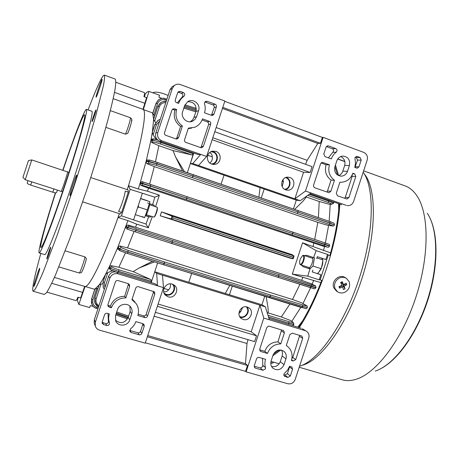 <?xml version="1.0" encoding="UTF-8"?>
<svg xmlns="http://www.w3.org/2000/svg" width="459" height="459" viewBox="0 0 459 459"><rect width="100%" height="100%" fill="white"/><g stroke="black" fill="none" stroke-linecap="round" stroke-linejoin="round"><path stroke-width="0.69" d="M209.694 152.566C211.392 153.478 212.259 154.907 212.299 156.852C212.672 159.422 211.834 161.47 209.78 162.991M211.324 163.926L211.742 163.892C217.796 163.484 218.805 153.822 212.965 152.084L210.905 151.757M283.031 179.538L283.387 181.758L282.205 186.578M284.563 189.274C290.392 188.901 291.482 179.417 285.871 177.753L285.492 177.633M163.674 291.729C165.67 292.102 167.305 291.465 168.573 289.818C170.272 288.126 170.857 286.129 170.335 283.84M164.093 293.203L166.175 294.345C171.913 296.388 176.847 288.017 172.223 284.104M238.938 313.394L240.7 311.713L242.604 307.501M239.65 316.486L240.229 316.699C245.594 318.615 250.39 310.703 246.219 306.824M162.061 98.404L158.934 97.268L159.554 95.254L148.974 91.404L147.402 91.863L145.474 93.533L144.333 96.826M292.762 274.109L292.423 273.73L292.268 274.115L307.754 276.146L319.206 279.835L320.875 274.752L317.462 273.455M292.268 274.115L320.881 282.624M321.834 258.205L325.879 259.501L327.548 254.424L328.294 254.997L320.135 279.847L322.338 280.552M320.135 279.847L319.206 279.835M327.548 254.424L316.131 250.637L302.556 242.777L330.623 252.886M328.294 254.997L330.486 255.726M314.524 257.883L306.79 255.342L304.426 255.611M301.368 265.078L303.066 266.673L309.923 268.94M309.888 269.077L307.754 276.146M312.906 270.053L312.275 271.963L320.875 274.752M316.131 250.637L313.658 257.597M325.879 259.501L317.295 256.673L316.67 258.583M302.556 242.777L292.423 273.73L293.117 274.224M302.946 243.092L303.301 243.207M302.642 320.807L297.782 327.181L302.642 320.807M338.576 203.67L338.667 210.044L338.576 203.67M313.732 280.323L312.137 284.23M310.651 287.707L302.969 303.537M300.834 307.375L291.798 321.317M330.228 204.272L329.16 221.307M328.627 225.392L325.351 243.012M324.536 246.466L323.515 250.522M302.802 277.5L301.632 280.346L310.726 283.536L314.776 285.538L310.726 283.536M327.307 247.062L323.004 246.133L327.238 247.04L324.1 245.697L186.124 199.545L142.588 185.402L140.827 185.35L148.464 188.115L323.004 246.133M313.801 243.27L313.055 246.265M160.237 215.793L290.96 258.417L293.146 258.79L170.955 218.937L172.033 216.16L161.522 211.892L160.237 215.793L170.955 218.937M161.522 211.892L292.188 254.682L294.053 256.03L292.744 257.109L173.118 218.025L172.033 216.16M148.464 188.115L147.54 191.231L159.141 195.092L159.296 195.339L154.855 197.192L130.172 189.36L128.48 185.723L138.337 188.999L147.54 191.231M159.296 195.339L155.561 206.711M152.296 216.625L148.217 227.698L146.014 224.061L121.451 215.845L130.172 189.36M148.217 227.698L136.702 224.17L135.594 227.216L301.632 280.346M93.332 306.469L90.348 305.602L89.654 307.587L78.828 304.443L85.081 286.473L94.118 289.159L94.852 289.009L91.599 298.981L91.886 304.357M78.334 297.283L77.382 300.341L78.828 304.443M154.855 197.192L152.612 204.639L154.218 205.173L154.385 206.326M151.109 216.241L150.3 217.078L148.63 216.728L146.014 224.061M136.702 224.17L127.923 220.63L118.032 217.451L121.451 215.845M148.607 227.825L148.487 227.498M135.376 214.669L144.614 217.658L145.279 215.644L148.63 216.728M152.612 204.639L147.557 202.981M147.482 200.767L140.701 198.483M149.927 201.524L149.261 203.538M159.807 99.069L158.527 99.85L155.98 103.43L152.675 113.362L152.199 112.748L143.328 109.575L148.974 91.404M142.307 193.382L133.626 219.763M97.893 308.844L96.178 308.241C94.032 307.519 92.5 305.975 91.599 303.617L91.593 298.964L94.835 289.015L96.706 288.522L92.999 299.675C92.202 303.227 93.452 305.757 96.751 307.266L98.249 307.777M118.032 217.451C103.55 258.79 89.436 287.271 85.081 286.473M127.923 220.63L117.624 247.785L109.408 266.587L105.323 274.763C102.977 279.17 100.911 282.572 99.115 284.97L94.984 288.958L91.634 299.05L92.999 299.675M140.827 185.35L139.984 183.514L138.337 188.999M143.328 109.575C147.132 112.025 141.412 143.782 128.48 185.723M155.968 103.464L152.669 113.35L153.61 119.426L152.451 131.595L150.839 140.724L146.226 160.914L139.984 183.514L141.653 183.537L150.541 186.142L186.802 198.19L186.124 199.545L186.865 198.208L292.79 233.637L140.259 182.579L141.934 181.609L187.071 196.693L186.888 198.15L187.071 196.693L328.69 244.136M163.978 288.424L168.573 289.818M239.323 311.294L240.7 311.713M159.715 121.033L156.427 124.831L153.151 134.894L156.163 139.507M165.785 102.604C162.584 102.581 160.432 103.998 159.33 106.867L154.626 121.279L155.71 122.633M152.411 261.28L139.037 268.067L133.185 271.642L150.799 279.531L151.579 281.396L157.655 262.921M125.479 252.823L118.841 267.253L133.185 271.642M118.841 267.253L111.216 265.686L111.904 266.822C112.702 267.574 115.066 268.572 118.99 269.829L150.799 279.531M150.472 282.383L151.556 281.465L151.183 282.601L154.752 271.762L261.94 304.765L264.74 296.233M173.02 150.592L191.793 154.918L160.415 143.977C156.508 142.663 154.023 142.043 152.956 142.118L151.757 142.519L158.86 145.664L173.02 150.592L175.585 156.984L182.579 171.046M158.86 145.664L155.475 161.815M293.393 208.994L296.29 200.164L190.353 163.524L193.549 152.967M191.793 154.918L193.52 153.903L187.347 172.67M229.798 285.372L225.254 293.467M267.258 312.94L268.274 312.958L268.045 307.742L266.151 296.675M268.274 312.958L281.315 316.945L289.939 304.019M267.976 315.281L288.975 321.684C292.314 322.648 293.559 322.763 292.716 322.029L290.495 320.474L281.315 316.945M294.603 209.413L303.055 201.128L306.348 196.997L319.223 201.478L318.403 217.606M306.348 196.997L305.849 196.67M319.223 201.478L328.684 204.14L331.358 204.301C332.459 204.261 331.375 203.647 328.11 202.465L307.702 195.345M102.632 283.662L101.026 284.092L96.241 298.505C95.426 301.471 96.315 303.887 98.909 305.757M112.593 270.764L107.842 272.543L104.491 282.601L104.887 287.604M97.91 288.252L96.706 288.522M98.53 306.905L94.852 302.728L94.795 297.793L98.897 285.263L94.801 297.811L95.162 303.474M103.35 287.701L104.336 289.268L103.367 287.73L102.994 281.889L105.323 274.763L103 281.906L103.35 287.701L103.751 288.441M96.241 298.505L94.835 297.874L99.115 284.97L101.026 284.092M332.299 225.931L327.083 225.145L332.15 225.891C333.263 225.994 332.241 225.484 329.08 224.359L156.364 165.366L149.043 163.375L146.863 163.674L154.316 166.6L317.817 222.345L327.083 225.145M317.817 222.345L314.696 239.443M154.316 166.6L149.617 184.151M125.995 226.006L127.774 225.013L129.163 226.195L136.306 228.903L172.618 240.614L172.349 242.128L135.967 230.412L127.298 227.142L125.995 226.006M135.594 227.216L127.774 225.013M142.623 181.839L141.934 181.609M146.863 163.674L145.985 161.838L148.119 161.511L156.989 163.943L192.952 176.113L192.269 177.501L193.015 176.136L298.063 212.018L157.03 163.817L148.246 161.126L146.226 160.914L147.293 159.916M290.495 320.474L292.716 322.029M301.603 302.779L306.302 305.47C306.985 305.551 307.329 306.205 307.346 307.438L302.728 306.469L270.368 296.543L270.34 294.959L302.647 304.885C305.866 305.837 307.002 305.998 306.067 305.367L301.603 302.779L292.498 299.486L299.934 284.299M134.034 231.445L127.556 247.906L292.498 299.486M127.556 247.906L119.782 245.944L121.296 247.682L128.342 250.505L164.494 261.94L164.213 263.483L127.992 252.043C123.276 250.505 120.424 249.369 119.443 248.635L119.822 250.637L117.974 249.254L117.624 247.785L119.311 249.025L127.952 252.163L164.196 263.541L163.57 264.774L127.395 253.437M151.579 281.396L118.697 271.378C113.924 269.858 111.055 268.653 110.097 267.758L109.408 266.587L111.216 265.686M127.82 229.311L126.391 228.657L125.663 226.918L172.332 242.191L171.677 243.471L135.336 231.864M121.296 247.682L119.443 248.635L117.986 246.908L119.782 245.944M331.605 204.358L328.684 204.14M258.865 197.169L260.087 187.639M151.757 142.519L150.839 140.724L152.049 140.299C153.335 140.219 156.347 140.976 161.086 142.577L193.52 153.903M154.626 121.279L153.61 119.426L157.821 106.528L160.902 102.512L163.289 101.514L166.164 101.439C164.879 100.94 163.008 101.382 160.547 102.759L157.764 106.551L153.616 119.007L157.753 106.563L159.33 106.867M160.03 119.42L158.298 120.166L154.821 124.481L152.451 131.595L154.815 124.504M166.542 100.303L165.033 99.832C161.482 99.098 158.975 100.401 157.506 103.723L153.868 114.882L154.677 115.811M153.868 114.882L152.749 113.499L156.043 103.401L158.567 99.827C160.725 98.364 162.922 97.985 165.16 98.691L165.033 99.832M153.151 134.894L152.354 132.238L154.89 124.464L158.332 120.155L160.271 119.351L158.332 120.155M193.543 153.834L161.109 142.502L152.181 139.897L150.988 139.961L152.17 139.037M111.904 266.822L110.097 267.758L110.258 269.542L109.19 268.469L109.076 267.281L109.965 268.159L118.674 271.447L151.556 281.465M104.491 282.601L103.04 281.964L105.622 274.195L107.842 272.543M229.454 294.764L232.288 286.146M188.81 282.251L191.678 273.518M221.043 184.208L224.015 175.166M261.257 197.984L264.189 189.062M96.751 307.266L96.195 308.264C94.462 307.995 92.93 306.446 91.599 303.617L91.576 303.571M161.884 101.984L160.507 102.776M158.527 99.85L158.567 99.827C161.488 98.209 163.691 97.83 165.188 98.685L166.898 99.224L165.206 98.702M293.049 322.189L293.915 324.1C293.668 324.438 292.022 324.152 288.975 323.239L268.509 317.003M268.538 317.083L288.952 323.302L293.892 324.174M269.467 297.707L270.294 296.577L269.456 297.702L163.588 264.78L164.494 261.94L270.34 294.959L270.311 296.525L164.259 263.558L302.693 306.583L307.329 307.496M314.805 285.555L314.776 285.538C315.545 285.578 315.93 286.232 315.93 287.512L278.883 276.18L311.311 286.496L315.826 287.827L315.918 287.546M324.1 245.697L325.092 244.521L325.024 242.903C329.407 244.756 329.35 243.362 329.585 245.898L292.848 233.654L329.482 246.213C328.816 247.206 328.133 247.493 327.428 247.085L327.238 247.04M334.41 224.967L330.113 223.034L298.103 212.087L330.073 223.154L334.399 225.013C333.716 225.966 333.062 226.281 332.431 225.954L332.15 225.891M333.567 203.308L329.046 201.168L309.234 194.249M309.165 194.295L329.023 201.231C332.018 202.293 333.527 203.004 333.544 203.371L331.358 204.301M173.118 218.025L292.722 257.172L293.146 258.79M157.334 162.446L193.199 174.667L193.032 176.078L193.21 174.672L298.063 210.595L298.063 212.018L298.069 210.601L330.01 221.599L298.08 210.606M298.103 212.087L297.145 213.326L298.103 212.087M292.871 233.597L292.808 232.111L292.871 233.597M292.848 233.654L291.895 234.87L292.848 233.654M136.306 228.903L135.33 231.864L277.953 277.322L278.883 276.18L277.965 277.328L171.689 243.477L172.618 240.614L278.865 274.562L278.848 276.1L172.389 242.214L278.825 276.163L278.865 274.562L311.259 284.809C314.484 285.802 315.603 286.026 314.622 285.475M173.095 218.094L171.121 218.937M184.489 171.7L175.585 156.984M154.339 261.882L139.037 268.067M282.038 181.288L283.387 181.758M207.778 155.262L212.299 156.852M144.614 217.658L142.284 216.579M159.015 195.505L158.906 195.207M273.432 354.147L279.445 349.947M298.528 327.41C307.077 314.3 314.811 298.614 321.742 280.363M329.895 255.525C335.11 236.787 338.191 219.568 339.138 203.865M337.56 175.068L334.927 166.6M299.193 367.263L341.393 379.547C345.862 381.05 350.825 380.936 356.282 379.214C376.374 373.081 401.854 339.872 415.711 297.742C429.63 255.634 429.079 213.228 416.806 195.643C413.507 190.824 409.646 187.593 405.228 185.952L404.872 185.826M302.102 365.284C320.554 360.929 346.717 325.207 361.658 279.37C376.678 233.562 376.753 189.074 364.584 174.311M299.526 366.242C318.104 360.906 344.061 324.783 359.093 278.831C374.2 232.902 374.808 188.047 363.189 172.234M338.277 159.233L344.525 161.511M272.818 355.788L280.879 349.999M299.257 327.634C319.923 296.394 337.83 241.904 339.849 204.112M338.627 175.596L335.449 165.011M346.425 278.366L345.179 277.592C339.448 273.547 330.824 281.218 333.791 287.736L336.269 290.897L337.474 291.729C339.769 293.221 342.236 293.381 344.881 292.217C349.012 289.738 350.458 286.255 349.213 281.769L346.425 278.366C344.198 277.064 341.835 276.961 339.327 278.068C335.173 280.564 333.727 284.058 334.99 288.556L337.474 291.729M342.248 281.711L340.676 282.463L341.989 285.389L338.971 286.577L339.585 288.137L342.598 286.95L343.47 289.577L345.036 288.831L344.17 286.198L346.74 284.723L346.132 283.163L343.556 284.637L342.248 281.711L341.754 282.589L342.213 283.76L343.556 284.637M343.889 284.465L343.998 284.752L342.821 285.314L344.17 286.198M342.821 285.314L345.036 288.831M343.28 286.485L342.477 286.869M339.585 288.137L340.085 286.623L341.261 286.06L342.598 286.95M340.085 286.623L339.93 286.232M340.928 282.985L341.754 282.589M343.998 284.752L346.74 284.723M149.399 203.584L145.428 215.69M140.649 198.644L149.364 201.512M137.597 208.042L138.452 207.003L138.411 205.575M138.452 207.003L147.362 209.912M145.761 215.799C147.735 212.087 149.072 208.053 149.766 203.704L154.218 205.173M273.547 362.14L273.071 362.908L270.77 362.88M302.911 261.383C304.174 257.556 304.059 255.652 302.567 255.657L300.49 258.532C299.607 260.867 299.394 262.651 299.853 263.891C300.651 264.86 301.672 264.023 302.911 261.383M302.705 255.577L303.623 255.347C304.644 256.214 304.564 258.308 303.376 261.624C302.372 263.885 301.414 264.941 300.502 264.797L299.962 264.143M285.768 189.854C279.319 187.972 281.011 176.967 287.73 177.14L289.836 177.478C296.445 179.452 294.385 190.737 287.523 190.181L285.768 189.854M211.989 151.321L213.119 151.602C219.121 153.392 218.582 163.22 212.437 164.288M211.748 164.093C205.569 162.285 206.211 152.113 212.569 151.172L215.914 151.413C222.34 153.329 221.215 163.972 214.548 164.402L211.748 164.093M204.548 102.604L204.542 103.963C205.454 106.93 205.443 109.879 204.507 112.799L211.404 115.307L212.89 115.266L214.032 114.004L216.355 106.936C216.637 105.668 216.206 104.75 215.059 104.193L207.187 101.301L205.523 101.422L204.548 102.604M354.95 157.787L355.49 163.266L354.784 167.449L357.263 168.206L358.99 166.824L361.199 160.082L360.051 157.5L357.372 156.513L356.603 156.416L354.95 157.787M286.25 177.369C291.804 179.262 291.046 188.615 285.263 189.653M159.761 141.154L198.081 154.551L200.738 154.402L206.642 156.467L224.876 101.026L180.347 84.554C178.132 83.813 176.107 84.152 174.271 85.558L172.291 88.467L157.793 132.519C156.938 136.375 158.286 139.129 161.838 140.787L159.761 141.154C156.261 139.525 154.93 136.811 155.773 133.012L157.793 132.519M224.772 101.341L322.379 137.425L323.119 137.361L305.487 191.053L294.856 198.833L303.583 172.268L310.158 172.464L312.068 166.634L214.778 131.727M347.13 205.563L347.692 205.632C350.521 205.655 352.489 204.261 353.602 201.461L367.166 160.116C367.992 156.502 366.85 153.926 363.729 152.377L323.119 137.361M183.87 96.384C185.207 94.915 185.029 93.63 183.342 92.534L180.335 91.427L178.396 91.702L177.656 92.735L175.298 99.89C175.017 101.175 175.458 102.099 176.635 102.667L178.643 103.395C179.641 100.464 181.385 98.128 183.87 96.384L182.045 97.182C183.365 95.736 183.193 94.462 181.529 93.378L178.551 92.288L180.335 91.427M178.597 137.568L182.395 126.013C176.801 121.83 174.879 116.334 176.629 109.523L174.621 108.794L172.808 108.99L171.936 110.114L164.534 132.605C164.247 133.89 164.695 134.808 165.877 135.365L175.923 138.899L177.323 138.893L178.597 137.568L176.841 137.884L180.599 126.46C175.063 122.329 173.163 116.896 174.89 110.166L172.905 109.449L174.621 108.794M209.407 121.371L202.511 118.875C201.117 122.846 198.523 125.646 194.725 127.269L188.379 128.147L184.581 139.679C184.3 140.959 184.742 141.865 185.906 142.416L200.767 147.649L201.92 147.706L203.4 146.318L210.71 124.102C210.991 122.834 210.561 121.922 209.407 121.371L207.307 121.87L202.092 119.988M196.578 116.729L198.581 110.642C200.979 104.371 193.228 97.87 187.754 101.617L184.65 105.581L182.642 111.692C180.404 117.596 187.18 123.936 192.665 121.13L195.069 119.351L196.578 116.729L193.973 117.47L195.941 111.48C196.739 105.071 193.985 101.8 187.668 101.668M206.642 156.467L198.558 165.504L192.814 163.513L200.738 154.402L161.838 140.787M329.442 164.764L322.304 162.354L320.6 163.743L313.56 185.184L313.56 186.543L314.754 187.783L328.954 192.694L330.864 191.294L334.479 180.295C329.442 176.411 327.76 171.236 329.442 164.764L326.068 164.752L321.07 162.951M336.2 152.216C337.434 150.804 337.29 149.588 335.77 148.573L328.501 145.905L327.628 145.807L326.039 147.178L323.802 154L324.983 156.611L331.358 158.929C332.299 156.14 333.917 153.903 336.2 152.216L332.758 152.348C333.98 150.954 333.836 149.754 332.333 148.75L326.366 146.559M354.675 173.881L352.885 173.238C350.699 178.907 346.752 181.919 341.031 182.28L339.895 182.229L336.292 193.205L337.463 195.775L346.941 199.04L348.874 197.645L355.828 176.457L354.675 173.881L352.678 173.823M336.797 160.908L334.886 166.726C333.968 172.251 336.091 175.39 341.261 176.158C344.273 175.912 346.356 174.288 347.509 171.293L349.408 165.498C350.297 159.732 348.031 156.588 342.592 156.077C339.786 156.479 337.853 158.091 336.797 160.908M346.344 205.351L305.487 191.053M311.001 192.987L300.232 200.692L198.558 165.504M192.814 163.513L190.353 163.524M300.232 200.692L296.29 200.164M172.291 88.467L170.042 89.66L155.773 133.012M338.564 175.625C340.612 174.839 342.018 173.359 342.787 171.184L344.663 165.475C345.616 161.327 344.29 158.355 340.687 156.565M341.657 204.743L310.02 193.687M190.238 121.744L192.533 120.006L193.973 117.47M170.042 89.66L171.993 86.791L174.013 85.701M222.787 107.372L320.457 143.271L322.379 137.425M222.437 108.439L317.823 143.46L320.457 143.271M305.619 164.316L307.14 160.323L317.823 143.46M212.798 137.74L310.158 172.464M212.15 139.725L303.583 172.268M354.922 167.501L357.504 160.128L356.368 157.575L355.272 157.173M344.594 198.288L345.317 197.272L352.191 176.319L352.185 174.965M328.392 157.85L332.758 152.348M326.762 192.011L327.491 190.99L331.059 180.112C326.074 176.273 324.41 171.155 326.068 164.752M331.059 180.112L334.479 180.295M211.45 115.324L214.169 107.601C214.451 106.35 214.026 105.444 212.89 104.893L204.886 101.967M200.589 147.586L201.369 146.53L208.593 124.567C208.874 123.316 208.443 122.415 207.307 121.87M191.69 128.084L188.219 128.64M176.055 138.945L176.841 137.884M174.89 110.166L176.629 109.523M180.599 126.46L182.395 126.013M177.34 102.919L182.045 97.182M22.95 177.312L28.469 160.57L31.774 159.921L25.228 179.779L22.95 177.312M57.364 190.181L56.555 192.573C56.256 192.987 55.005 192.866 52.796 192.206L53.904 188.924L61.093 191.386C61.426 192.218 67.611 173.732 67.593 171.947L31.774 159.921M53.904 188.924L25.228 179.779M52.796 192.206L30.678 185.069C28.487 184.311 27.328 183.657 27.201 183.112L27.207 183.089M157.19 207.359L157.414 207.807C157.42 210.452 156.519 213.389 154.717 216.619L154.035 217.055M146.369 214.703L153.799 217.118L154.23 216.872C155.521 215.541 157.827 207.973 157.156 207.29L149.623 204.76M312.797 257.31C313.09 259.467 312.631 262.032 311.426 264.992L308.987 268.756M321.788 258.159L322.769 259.874C322.993 263.041 322.384 265.956 320.939 268.613L312.981 266.019L314.438 258.056M322.803 260.993L321.415 268.251L319.533 271.395M322.769 259.874L316.882 257.941M309.842 269.06L312.981 266.019M320.939 268.613L318.77 272.285L317.33 273.558M337.801 158.912L344.841 161.43M340.607 156.599L341.347 156.852M46.938 292.148L75.901 300.593C76.251 300.685 76.928 299.543 77.932 297.168L80.635 297.96L84.657 286.41C88.673 289.078 103.986 258.268 119.346 213.682M92.11 121.566C92.586 121.486 96.482 109.781 95.983 109.902L95.948 109.913C95.42 110.143 91.593 121.658 92.075 121.572L92.11 121.566M96.155 97.17C96.929 96.734 102.822 79.046 102.11 79.298L102.024 79.35C101.146 80.118 95.409 97.371 96.086 97.199L96.155 97.17M46.841 258.945L46.864 258.985C47.134 259.542 50.989 247.745 50.685 247.281L50.668 247.252C50.387 246.73 46.589 258.337 46.841 258.945M70.015 195.511L70.02 195.517C70.566 196.486 77.634 175.04 76.722 175.183L76.71 175.177C76.062 174.558 69.189 195.425 70.015 195.511L70.032 195.523M33.851 286.255L33.88 286.359C34.236 287.208 40.048 269.364 39.732 268.4L39.703 268.326C39.331 267.563 33.65 284.953 33.851 286.255M131.429 120.275C132.433 119.547 129.811 128.813 127.705 133.397L125.439 134.16C127.923 128.755 131.171 117.602 130.258 117.67L130.247 117.665M105.886 127.355L125.439 134.16M55.608 192.814C46.904 220.01 40.231 243.953 40.713 247.097L40.862 247.453C42.01 249.117 53.324 219.872 65.539 182.802C77.766 145.738 86.292 114.807 84.611 114.761L84.284 114.882C82.063 116.781 72.591 141.745 63.015 170.243M55.384 192.797C45.9 222.351 38.499 248.772 38.946 252.456L39.113 252.903C40.335 254.745 52.555 223.206 65.809 182.969C79.08 142.738 88.266 109.362 86.441 109.362L86.051 109.529C83.544 111.858 73.17 139.289 62.808 170.174M40.834 253.42C35.504 272.56 32.79 284.695 32.675 289.824L33.042 291.213L34.907 289.577C36.927 286.141 39.755 280.099 43.393 271.464L57.335 234.784L74.048 186.193C82.465 160.495 90.067 135.83 95.765 115.788L103.401 85.793C104.554 79.677 104.853 76.114 104.302 75.098L103.2 75.781C100.309 79.694 95.26 91.077 88.059 109.93M115.903 82.287L144.39 92.632C144.7 92.827 144.551 94.181 143.948 96.683L146.593 97.641L142.967 109.322C147.603 110.103 141.435 144.545 127.258 189.653M128.13 189.94L90.75 177.57L128.13 189.94L128.302 192.114L121.618 212.414L120.206 213.957L82.746 201.874M121.618 212.414L118.588 211.433C120.86 207.537 124.75 195.706 125.278 191.116L128.302 192.114M113.195 98.674L142.967 109.322M58.884 266.897L79.103 272.973C79.746 273.759 83.762 262.852 85.018 256.908L65.224 250.855M85.018 256.908L86.435 258.727C84.904 264.671 83.412 268.951 81.972 271.573C81.857 272.491 80.91 272.956 79.137 272.985M54.409 277.437L84.657 286.41M33.243 291.27L44.213 294.46L46.388 292.922C48.62 289.56 51.637 283.599 55.453 275.05L69.797 238.646L86.608 190.296C94.984 164.695 102.426 140.075 107.882 120.034C111.13 107.647 113.488 97.618 114.951 89.958C115.897 83.79 115.989 80.164 115.226 79.074L115.169 79.057M39.21 252.932L44.649 254.579C46.124 256.489 58.58 225.088 71.811 184.925C85.058 144.774 93.969 111.371 91.892 111.279L91.846 111.262M173.278 284.523C177.14 289.141 171.718 296.853 166.02 294.827L164.626 294.213M172.274 284.121L174.529 285.355C179.922 289.52 174.546 299.102 168.097 296.812L165.424 295.206C160.598 290.782 166.106 281.883 172.274 284.121M246.994 306.968C250.803 311.403 245.571 319.131 240.074 317.169L240.063 317.163M247.275 307.048L248.744 307.725C254.791 311.213 249.799 321.776 243.207 319.441L241.44 318.563C235.737 314.845 240.866 304.724 247.275 307.048M265.48 368.864L265.491 367.59C264.648 364.876 264.677 362.117 265.572 359.305L258.842 357.36L257.545 357.601L256.627 358.605L254.303 365.657L254.797 367.734L255.531 368.141L262.984 370.281L265.48 368.864M254.2 366.196L260.356 367.963L262.829 366.569L262.554 358.427M109.403 324.02L109.397 322.677C108.427 319.803 108.416 316.882 109.357 313.927L107.303 313.331C106.018 313.095 105.105 313.577 104.572 314.782L102.214 321.954L102.214 323.279L103.596 324.593L106.677 325.477C107.963 325.712 108.875 325.224 109.403 324.02M102.116 322.413L105.765 323.572C107.039 323.807 107.934 323.325 108.462 322.138L108.031 313.543M247.98 339.666L246.982 343.498L245.508 363.66L247.487 365.484L245.565 371.337L246.11 371.865L287.804 383.73C291.241 384.321 293.697 382.915 295.177 379.507L308.764 338.094C309.538 335.116 308.741 332.809 306.365 331.168L302.361 328.759M245.565 371.337L145.354 342.81M94.732 324.628L94.215 323.36L94.307 319.745L95.346 322.229L95.254 325.901C95.925 328.047 97.348 329.464 99.517 330.153L145.239 343.16L163.502 287.621L162.48 275.193L156.668 273.403L157.517 285.802L163.502 287.621M284.678 373.115C283.628 374.171 283.559 375.227 284.482 376.282L287.879 377.413L290.34 376.007L292.555 369.254L291.953 367.097L289.537 366.265L287.621 370.057L284.678 373.115M289.904 334.536L286.296 345.529L287.018 346C291.585 349.649 293.06 354.468 291.436 360.47L293.267 361.004L295.722 359.604L302.688 338.381L301.919 336.097L292.372 333.154L289.904 334.536M260.976 351.554L267.488 353.459C269.978 347.239 274.407 344.049 280.776 343.894L284.391 332.878L283.639 330.589L269.301 326.194L268.217 326.194L266.799 327.583L259.754 349.058L260.333 351.215L260.976 351.554L259.88 350.67M273.048 355.088L271.137 360.917C270.305 363.884 270.948 366.362 273.053 368.342C277.729 371.015 281.39 369.793 284.041 364.664L285.946 358.858C286.806 355.691 286.049 353.12 283.673 351.146C279.072 348.84 275.532 350.148 273.048 355.088M246.11 371.865L263.776 318.081L305.218 330.669M263.776 318.081L259.937 305.166L265.377 306.841L261.94 304.765M269.364 319.78L265.377 306.841M137.82 315.528L144.866 317.588C146.123 317.823 147.012 317.341 147.534 316.153L154.855 293.898L154.431 291.844L138.429 286.72C137.161 286.473 136.266 286.944 135.738 288.143L131.934 299.693L136.26 303.738C138.584 307.375 139.1 311.305 137.82 315.528M130.585 328.77L129.886 331.461L131.131 332.488L139.203 334.8C140.46 335.024 141.355 334.542 141.877 333.354L144.206 326.269L144.006 324.519L142.864 323.664L135.818 321.616C134.826 324.53 133.081 326.911 130.585 328.77M109.322 307.191L111.376 307.794C114.021 301.259 118.841 297.96 125.841 297.885L129.65 286.313L129.358 284.414L128.29 283.656L118.083 280.581C116.798 280.329 115.892 280.805 115.358 282.01L107.945 304.541L108.003 306.027L109.322 307.191L108.381 305.499L110.407 306.096C113.017 299.641 117.785 296.382 124.705 296.313L128.52 283.748M129.748 319.854L131.756 313.755C132.416 311.604 132.192 309.573 131.085 307.673C128.187 302.372 119.202 303.617 117.515 309.59L115.502 315.712L115.731 320.944C118.066 327.037 127.975 326.234 129.748 319.854L128.181 317.427L130.161 311.426L129.914 306.216M118.055 273.816L157.517 285.802L155.532 283.92L116.661 272.095L118.055 273.816C114.205 273.059 111.474 274.488 109.867 278.102L108.605 276.312C110.183 272.749 112.868 271.344 116.661 272.095M95.346 322.229L109.867 278.102M155.377 312.332L254.602 341.622L256.524 335.787L251.199 331.765L259.937 305.166L162.48 275.193M156.668 273.403L154.752 271.762M94.307 319.745L108.605 276.312M115.456 320.216C120.625 324.129 124.865 323.199 128.181 317.427M271.562 366.483C275.601 367.292 278.504 365.697 280.26 361.692L282.136 355.972C282.773 353.878 282.566 351.927 281.51 350.125M268.945 318.414L301.138 328.202M247.487 365.484L147.339 336.768M245.508 363.66L147.729 335.581M256.524 335.787L157.357 306.308M251.199 331.765L158.108 304.024M107.836 305.252L108.381 305.499M124.705 296.313L125.841 297.885M110.407 306.096L111.376 307.794M129.673 330.417L137.918 332.804C139.163 333.033 140.047 332.557 140.563 331.375L142.973 323.698M132.146 299.05L135.009 302.102M138.176 314.231L143.512 315.798C144.757 316.027 145.635 315.557 146.157 314.375L153.392 292.383L153.444 291.247M259.645 349.821L264.809 351.336C267.27 345.185 271.653 342.03 277.959 341.88L281.591 329.901M277.959 341.88L280.776 343.894M264.809 351.336L267.488 353.459M291.924 358.536L292.756 357.429L299.704 335.363M283.828 374.705L284.993 375.037L287.432 373.649L289.727 366.322M312.797 257.315L306.79 255.342M309.085 268.63L303.066 266.673M145.859 215.632L150.3 217.078M195.827 111.835L183.824 108.089M302.647 304.885L302.693 306.583L301.758 307.662L269.49 297.713M128.342 250.505L127.384 253.431L120.252 250.855M115.771 271.894L110.883 269.932M118.187 272.56L118.99 269.829M153.977 139.014L157.724 139.984M160.415 143.977L161.333 141.705M150.087 160.202L157.334 162.44L156.364 165.366M288.338 324.312L288.975 323.239L288.975 321.684M328.11 202.465L329.201 200.388M116.724 311.994L128.629 316.067M156.427 124.831L154.809 124.487L157.988 120.361M152.956 142.118L152.049 140.299L153.599 138.934M196.303 109.603L184.535 105.926M157.506 103.723L155.962 103.441L158.235 100.079M313.617 288.527L277.976 277.328M129.163 226.195L127.298 227.142L128.044 229.414L135.33 231.864L128.095 229.431M149.043 163.375L148.119 161.511L149.508 160.134L153.576 161.201L298.063 210.595M142.588 185.402L141.653 183.537L143.489 182.12L150.896 184.575L149.921 187.536M116.104 313.876L127.998 317.932M128.273 317.146L116.368 313.078M127.499 318.925L115.76 314.92L127.493 318.936M97.899 308.832L96.229 308.259M184.185 106.993L196.148 110.722M184.925 104.876L196.291 108.433M277.959 277.322L310.341 287.609L311.357 286.364L311.259 284.809M329.08 224.359L330.073 223.154L330.01 221.599L333.986 223.154L334.496 224.709M171.901 216.063L294.053 256.03M294.035 256.174L293.215 258.681M149.898 160.157L147.293 159.921M143.656 182.166L141.779 181.569M325.024 242.903L150.896 184.575M307.243 307.754C306.595 308.609 306.159 308.924 305.935 308.695L163.57 264.774L127.378 253.431L119.822 250.637M115.748 271.894C110.212 269.892 111.296 270.276 110.258 269.542L110.326 269.605M91.593 298.964L91.433 303.06M94.669 302.148L94.812 297.771M103.172 287.294L103.011 281.878M375.227 371.067C393.254 365.416 415.292 337.004 427.048 301.259C438.856 265.531 438.196 229.116 427.254 213.263M216.155 127.545L307.14 160.323M195.941 111.48L198.581 110.642M344.663 165.475L349.408 165.498M342.787 171.184L347.509 171.293M357.504 160.128L361.199 160.082M356.368 157.575L360.051 157.5M355.318 166.795L358.99 166.824M356.069 156.548L357.372 156.513M352.191 176.319L355.828 176.457M345.317 197.272L348.874 197.645M327.037 145.991L328.501 145.905M332.333 148.75L335.77 148.573M327.491 190.99L330.864 191.294M321.805 162.463L323.067 162.457M205.11 102.036L207.187 101.301M212.89 104.893L215.059 104.193M214.169 107.601L216.355 106.936M211.874 114.589L214.032 114.004M208.593 124.567L210.71 124.102M201.369 146.53L203.4 146.318M181.529 93.378L183.342 92.534M30.678 185.069L31.78 181.764M343.051 160.977L338.438 159.29M51.724 283.289L82.677 292.412M114.509 92.379L144.935 103.332M262.841 365.307L265.491 367.59M108.45 320.807L109.397 322.677M246.982 343.498L154.104 316.205M282.136 355.972L285.946 358.858M280.26 361.692L284.041 364.664M130.161 311.426L131.756 313.755M102.718 322.7L103.596 324.593M105.765 323.572L106.677 325.477M128.468 284.873L129.65 286.313M142.869 324.375L144.206 326.269M140.563 331.375L141.877 333.354M137.918 332.804L139.203 334.8M129.943 330.514L131.131 332.488M153.392 292.383L154.855 293.898M146.157 314.375L147.534 316.153M143.512 315.798L144.866 317.588M260.356 367.963L262.984 370.281M254.343 367.074L255.531 368.141M281.533 330.985L284.391 332.878M299.641 336.441L302.688 338.381M292.756 357.429L295.722 359.604M291.643 359.793L293.267 361.004M289.623 366.971L292.555 369.254M287.432 373.649L290.34 376.007M284.993 375.037L287.879 377.413M284.035 375.714L285.131 376.627M211.249 163.892L211.742 163.892M329.585 245.898L329.493 246.185M196.291 108.422L184.925 104.864M157.753 106.563L160.197 103.017M196.154 110.717L184.191 106.981M310.341 287.609C314.593 288.636 314.054 289.618 315.821 287.845M333.469 201.88L333.647 203.062M157.718 139.978C154.224 138.968 153.903 138.83 153.163 138.979L151.728 139.066M291.253 325.196C292.59 325.678 293.444 325.42 293.806 324.427M128.273 317.158L116.362 313.09M98.53 306.916C97.176 306.474 95.954 305.074 94.852 302.728L94.852 302.728M294.047 256.151L293.209 258.704M381.222 368.439C398.911 358.967 417.736 331.742 428.035 299.469C438.247 267.167 438.517 234.52 429.417 216.952M405.228 185.952L363.648 170.834M344.887 161.643L344.066 161.344M339.31 159.606L337.721 159.026M279.192 363.775L270.994 361.399M270.758 363.31L272.778 362.989M302.567 255.657L302.997 255.405M303.623 255.347L312.895 258.394M300.542 264.809L309.831 267.827M299.853 263.891L300.048 264.344M152.698 92.758C156.318 90.945 163.651 93.567 168.126 95.483M190.365 121.733L192.665 121.13M340.463 176.13L341.261 176.158M171.993 86.791L174.271 85.558M212.322 115.416L212.89 115.266M201.34 147.758L201.92 147.706M176.595 139.02L177.323 138.893M214.548 164.402L213.091 164.402M287.523 190.181L286.72 190.101M62.648 191.478L61.116 191.392M68.867 172.59L67.571 171.746M27.201 183.112L28.005 180.68M110.344 110.625L130.258 117.67C131.808 118.623 132.249 119.874 131.59 121.411C130.792 125.181 129.484 129.22 127.671 133.517M115.226 79.074L104.302 75.098M91.892 111.279L86.441 109.362M130.517 306.87L131.085 307.673M302.269 328.701L306.365 331.168M95.254 325.901L94.215 323.36M286.301 345.495L287.018 346"/></g></svg>
